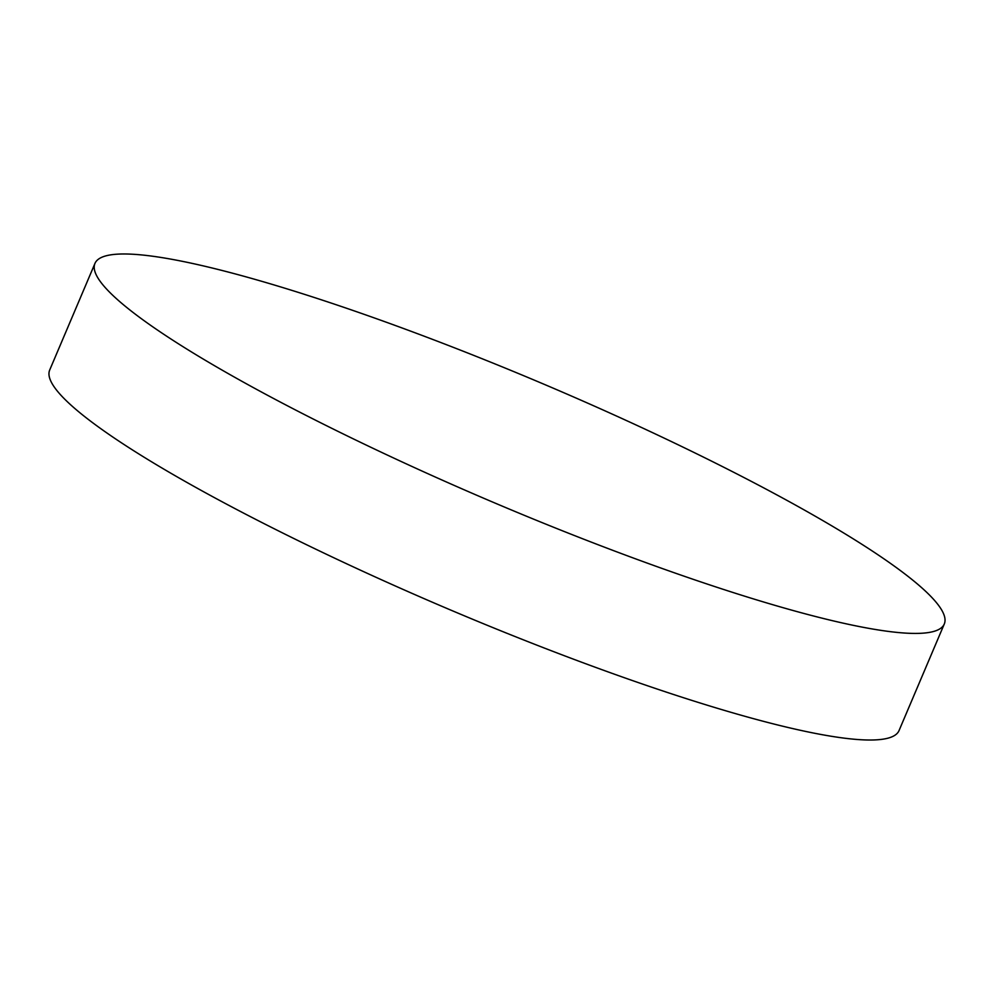 <?xml version="1.0" encoding="UTF-8"?>
<svg xmlns="http://www.w3.org/2000/svg" width="994" height="994" viewBox="0 0 994 994"><rect width="100%" height="100%" fill="white"/><g stroke="black" fill="none" stroke-linecap="round" stroke-linejoin="round"><path stroke-width="1.49" d="M149.199 255.781A461.353 64.262 23 0 0 94.952 263.435A461.353 64.262 23 0 0 200.03 357.132A461.353 64.262 23 0 0 310.414 417.604A461.353 64.262 23 0 0 803.897 613.46A461.353 64.262 23 0 0 890.052 631.625A461.353 64.262 23 0 0 944.3 623.971A461.353 64.262 23 0 0 728.826 469.802A461.353 64.262 23 0 0 149.199 255.781M94.952 263.435L49.7 370.029A461.353 64.262 23 0 0 265.174 524.198A461.353 64.262 23 0 0 844.801 738.219A461.353 64.262 23 0 0 899.048 730.565L944.3 623.971"/></g></svg>

